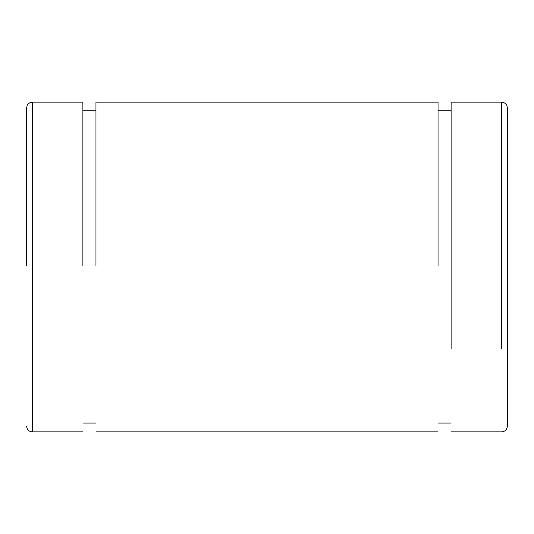 <?xml version="1.0" encoding="UTF-8"?>
<svg xmlns="http://www.w3.org/2000/svg" width="534" height="534" viewBox="0 0 534 534"><rect width="100%" height="100%" fill="white"/><g stroke="black" fill="none" stroke-linecap="round" stroke-linejoin="round"><path stroke-width="0.8" d="M82.89 265.798L82.89 102.114L32.354 102.114L30.191 102.535L28.355 103.743L27.127 105.552L26.7 107.681L26.7 265.798M95.96 110.812L82.89 110.812M438.04 265.798L438.04 102.114L95.96 102.114L95.96 265.798M451.11 110.812L438.04 110.812M507.3 346.019L507.3 107.681L506.873 105.552L505.645 103.743L503.809 102.535L501.646 102.114L451.11 102.114L451.11 348.842M451.11 431.886L501.646 431.886C505.077 431.552 506.966 429.67 507.3 426.232L507.3 180.078M26.7 426.232L26.767 427.12C27.468 430.07 29.33 431.666 32.354 431.886L32.354 102.114M501.646 348.842L501.646 102.114M32.354 431.886L82.89 431.886M82.89 423.055L95.96 423.055M95.96 431.886L438.04 431.886M451.11 423.055L438.04 423.055"/></g></svg>
